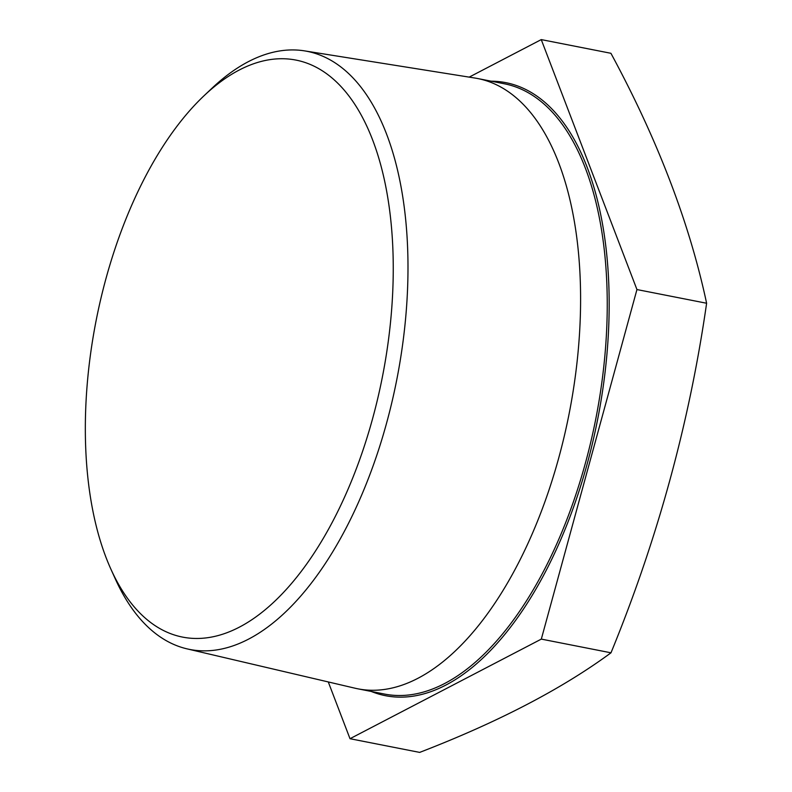 <?xml version="1.0" encoding="UTF-8"?>
<svg xmlns="http://www.w3.org/2000/svg" width="792" height="792" viewBox="0 0 792 792"><rect width="100%" height="100%" fill="white"/><g stroke="black" fill="none" stroke-linecap="round" stroke-linejoin="round"><path stroke-width="1.19" d="M469.171 77.131L541.253 39.6L636.946 289.555L541.322 639.104L350.005 738.708L328.274 681.942M541.253 39.6L610.919 53.292C657.558 139.511 689.456 222.829 706.612 303.247C689.476 422.671 657.598 539.184 610.988 652.806L541.322 639.104M706.612 303.247L636.946 289.555M105.93 278.725A294.02 145.886 101.1 0 1 204.019 95.763A294.02 145.886 101.1 0 1 383.971 178.012A294.02 145.886 101.1 0 1 308.632 561.241A294.02 145.886 101.1 0 1 110.939 569.25A294.02 145.886 101.1 0 1 105.93 278.725M204.019 95.763L211.88 88.328A304.752 151.213 101.1 0 1 304.554 50.876A304.752 151.213 101.1 0 1 396.802 379.556A304.752 151.213 101.1 0 1 187.011 648.856A304.752 151.213 101.1 0 1 115.394 579.11L110.939 569.25M304.554 50.876L475.052 78.061A310.969 154.291 101.1 0 1 477.764 78.547A310.969 154.291 101.1 0 1 569.181 413.444A310.969 154.291 101.1 0 1 357.796 688.802A310.969 154.291 101.1 0 1 355.103 688.228L187.011 648.856M610.988 652.806C561.954 688.901 498.178 722.096 419.671 752.4L350.005 738.708M491.198 81.19A312.375 154.994 101.1 0 1 597.712 419.047A312.375 154.994 101.1 0 1 371.23 691.446M357.796 688.802L384.447 694.049A310.969 154.291 -78.9 0 0 595.832 418.681A310.969 154.291 -78.9 0 0 504.415 83.794L477.764 78.547"/></g></svg>
